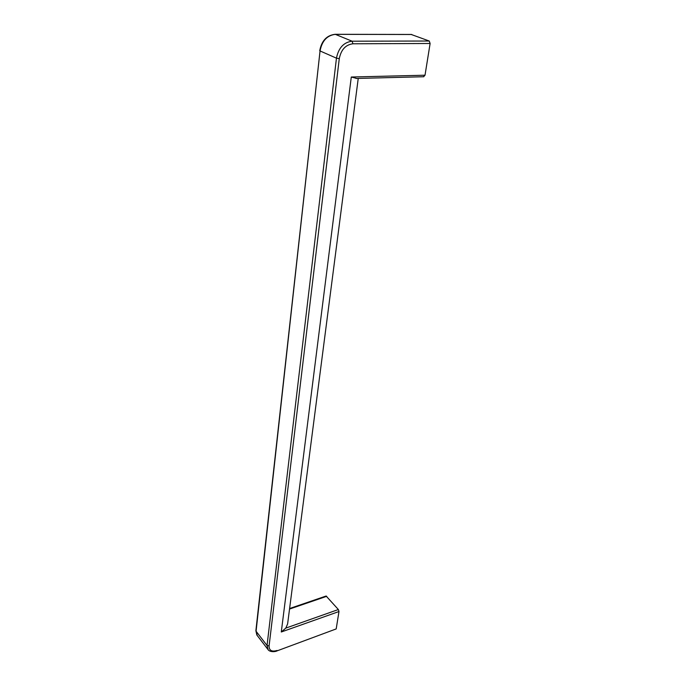 <?xml version="1.0" encoding="UTF-8"?>
<svg xmlns="http://www.w3.org/2000/svg" width="686" height="686" viewBox="0 0 686 686"><rect width="100%" height="100%" fill="white"/><g stroke="black" fill="none" stroke-linecap="round" stroke-linejoin="round"><path stroke-width="1.03" d="M356.531 78.384L351.292 77.021L281.286 631.995L338.987 611.526L338.37 609.537L326.116 596.023L289.603 608.525M338.987 611.526L336.191 628.925L276.861 650.954L336.191 628.925M423.545 76.678L425.02 75.211L351.292 77.021M277.127 650.465C271.759 651.992 269.075 650.5 269.084 645.98L339.278 58.636C341.088 49.675 345.65 44.727 352.956 43.784L430.113 43.484L429.247 41.023L411.274 34.497M430.113 43.484L425.02 75.211M281.286 631.995L285.796 628.11L287.606 623.986L358.238 78.41M338.37 609.537L285.796 628.11M289.535 609.057L326.733 596.314M269.084 645.98L267.043 645.483L268.14 649.728M339.278 58.636L336.457 58.164L267.043 645.483L256.075 631.249L320.045 50.953L336.457 58.164C338.515 47.917 343.72 42.266 352.081 41.203L335.351 34.351L411.772 34.497M352.956 43.784L352.081 41.203L429.247 41.023M257.224 635.502L255.904 630.597M276.861 650.954C275.986 651.631 269.667 652.66 267.78 649.248L256.838 634.996L255.887 630.708L320.045 50.953C321.983 40.894 327.085 35.355 335.351 34.351L334.854 34.36M411.531 34.454L335.12 34.3C326.733 35.303 321.605 40.774 319.727 50.713L319.736 50.67M423.845 76.738L355.974 78.47"/></g></svg>
